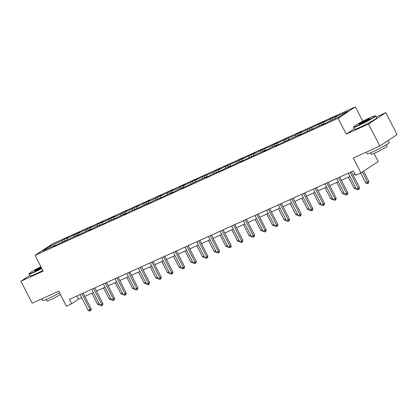 <?xml version="1.0" encoding="UTF-8"?>
<svg xmlns="http://www.w3.org/2000/svg" width="418" height="418" viewBox="0 0 418 418"><rect width="100%" height="100%" fill="white"/><g stroke="black" fill="none" stroke-linecap="round" stroke-linejoin="round"><path stroke-width="0.63" d="M355.41 106.903L52.334 243.966L35.049 255.361L338.125 118.304L355.41 106.903L362.782 121.251M354.339 128.786L346.25 134.115L368.53 124.041L385.814 112.646L376.132 117.024M385.814 112.646L397.1 134.606L379.816 146.002L353.278 158.004L360.953 172.942L378.238 161.541L374.058 153.416M29.814 275.373L20.9 281.251L32.186 303.212L58.729 291.21L66.405 306.143L71.635 303.776L78.641 299.157L81.698 297.778M368.53 124.041L379.816 146.002M55.646 245.345L55.317 245.141L53.614 246.265L78.641 234.592L76.938 235.715L90.304 229.32L88.6 230.443L93.089 228.416L94.792 227.287L104.751 223.139L106.454 222.015L116.413 217.867L125.296 213.499L123.587 214.622L128.075 212.59L129.779 211.466L139.737 207.318L148.62 202.949L146.911 204.073L151.4 202.046L153.103 200.917L163.062 196.768L171.944 192.4L170.236 193.524L174.724 191.496L176.427 190.373L183.606 187.128L181.898 188.252L206.931 176.579L205.222 177.702L209.711 175.675L211.414 174.546L221.373 170.398L230.255 166.03L228.552 167.153L241.917 160.758L240.214 161.881L265.242 150.208L263.539 151.332L268.022 149.304L269.725 148.176L276.904 144.931L275.201 146.054L300.228 134.387L298.525 135.51L323.553 123.838L321.85 124.961L326.333 122.934L328.041 121.805L340.748 116.058L347.849 111.376L335.142 117.124L336.845 116L332.357 118.028L333.12 119.511M55.317 245.141L42.61 250.889L49.711 246.207L62.418 240.46L64.126 239.336L64.884 240.815M332.357 118.028L323.48 122.401L325.183 121.277L300.15 132.95L301.859 131.822L297.37 133.854L295.667 134.977L285.708 139.126L276.826 143.494L278.534 142.371L274.046 144.398L272.343 145.527L262.384 149.675L253.501 154.043L255.21 152.92L250.722 154.947L241.839 159.321L243.548 158.192L239.059 160.225L237.356 161.348L227.397 165.497L218.515 169.865L220.223 168.741L215.735 170.769L214.032 171.897L204.073 176.046L195.19 180.414L196.899 179.291L192.411 181.318L183.528 185.691L185.237 184.563L180.748 186.595L179.045 187.719L171.866 190.963L173.569 189.84L160.204 196.235L161.907 195.112L157.424 197.139L155.721 198.268L148.542 201.513L150.245 200.389L136.879 206.785L138.583 205.661L125.217 212.062L126.92 210.933L120.734 214.089L113.555 217.334L115.258 216.21L101.893 222.606L103.596 221.483L99.113 223.51L97.404 224.638L90.231 227.883L91.934 226.76L78.568 233.155L80.272 232.032L75.789 234.059L66.906 238.432L68.609 237.304L64.126 239.336M360.953 172.942L355.718 175.304L353.461 170.915L69.378 299.387L71.635 303.776M67.308 240.073L66.979 239.869M66.906 238.432L66.885 239.911M74.08 235.182L74.064 236.666M78.971 234.796L78.641 234.592M78.568 233.155L78.547 234.634M85.742 229.91L85.727 231.389M90.633 229.524L90.304 229.32M90.231 227.883L90.21 229.362M97.404 224.638L97.389 226.117M102.3 224.247L101.971 224.043M101.893 222.606L101.872 224.09M109.072 219.361L109.051 220.84M113.962 218.975L113.633 218.771M113.555 217.334L113.534 218.813M120.734 214.089L120.713 215.568M125.625 213.702L125.296 213.499M125.217 212.062L125.196 213.541M132.396 208.812L132.375 210.296M137.287 208.425L136.958 208.221M136.879 206.785L136.858 208.263M144.058 203.54L144.038 205.019M148.949 203.153L148.62 202.949M148.542 201.513L148.521 202.991M155.721 198.268L155.7 199.747M160.611 197.876L160.282 197.672M160.204 196.235L160.183 197.719M167.383 192.991L167.362 194.469M172.273 192.604L171.944 192.4M171.866 190.963L171.845 192.442M179.045 187.719L179.024 189.197M183.936 187.332L183.606 187.128M183.528 185.691L183.507 187.17M190.707 182.441L190.686 183.925M195.598 182.055L195.269 181.851M195.19 180.414L195.169 181.893M202.369 177.169L202.349 178.648M207.26 176.783L206.931 176.579M206.853 175.142L206.832 176.621M214.032 171.897L214.011 173.376M218.922 171.505L218.593 171.302M218.515 169.865L218.499 171.349M225.694 166.62L225.673 168.099M230.584 166.233L230.255 166.03M230.177 164.593L230.161 166.071M237.356 161.348L237.335 162.827M242.247 160.961L241.917 160.758M241.839 159.321L241.823 160.799M249.018 156.071L248.997 157.555M253.909 155.684L253.58 155.48M253.501 154.043L253.486 155.522M260.68 150.799L260.66 152.277M265.571 150.412L265.242 150.208M265.164 148.771L265.148 150.25M272.343 145.527L272.322 147.005M277.233 145.135L276.904 144.931M276.826 143.494L276.81 144.978M284.005 140.249L283.984 141.728M288.895 139.863L288.566 139.659M288.488 138.222L288.472 139.701M295.667 134.977L295.646 136.456M300.558 134.591L300.228 134.387M300.15 132.95L300.134 134.429M307.329 129.7L307.308 131.184M312.22 129.314L311.891 129.11M311.818 127.673L311.797 129.152M318.991 124.428L318.971 125.907M323.882 124.041L323.553 123.838M323.48 122.401L323.459 123.88M330.654 119.156L330.633 120.635M335.142 117.124L335.121 118.607M346.25 134.115L338.125 118.304M20.9 281.251L43.179 271.172L35.049 255.361M84.838 296.357L93.36 292.501M96.501 291.085L105.022 287.229M108.163 285.808L116.685 281.951M119.825 280.535L128.347 276.679M131.487 275.258L140.009 271.407M143.149 269.986L151.671 266.13M154.812 264.714L163.333 260.858M166.474 259.437L174.996 255.581M178.136 254.165L186.658 250.309M189.798 248.888L198.325 245.037M201.46 243.616L209.988 239.76M213.123 238.344L221.65 234.488M224.785 233.066L233.312 229.21M236.447 227.794L244.974 223.938M248.109 222.517L256.636 218.666M259.771 217.245L268.299 213.389M271.434 211.973L279.961 208.117M283.096 206.696L291.623 202.84M294.758 201.424L303.285 197.568M306.42 196.146L314.947 192.296M318.082 190.874L326.61 187.018M329.745 185.602L338.272 181.746M341.407 180.325L349.934 176.469M353.069 175.053L355.112 174.128M49.711 246.207L50.625 247.263M62.418 240.46L62.402 241.938M76.99 295.944L78.641 299.157M320.695 123.305L321.458 124.783M309.033 128.577L309.795 130.061M297.37 133.854L298.133 135.333M285.708 139.126L286.471 140.605M274.046 144.398L274.809 145.882M262.384 149.675L263.147 151.154M250.722 154.947L251.484 156.431M239.059 160.225L239.822 161.703M227.397 165.497L228.16 166.975M215.735 170.769L216.498 172.253M204.073 176.046L204.836 177.525M192.411 181.318L193.173 182.802M180.748 186.595L181.511 188.074M169.086 191.867L169.849 193.346M157.424 197.139L158.187 198.623M145.762 202.416L146.525 203.895M134.1 207.689L134.857 209.172M122.437 212.966L123.195 214.444M110.775 218.238L111.533 219.716M99.113 223.51L99.871 224.994M87.451 228.787L88.208 230.266M75.789 234.059L76.546 235.543M350.148 172.409L358.31 188.288L356.439 189.135L348.283 173.256M351.418 171.84L359.48 187.52L358.31 188.288L358.686 189.453L357.939 189.788L356.439 189.135M359.48 187.52L359.156 189.145L358.686 189.453M360.687 173.057L365.781 182.974L367.652 182.128L368.822 181.355L363.597 171.197M368.822 181.355L368.498 182.985L368.028 183.293L362.432 171.965M368.028 183.293L367.281 183.627L365.781 182.974M358.754 125.144A12.085 0.893 -27.2 0 0 370.186 119.308A12.085 0.893 -27.2 0 0 375.139 115.817A12.085 0.893 -27.2 0 0 370.155 117.63A12.085 0.893 -27.2 0 0 353.706 126.837A12.085 0.893 -27.2 0 0 358.754 125.144M375.139 115.817L375.542 115.948A12.378 0.914 152.8 0 1 375.599 115.99A12.378 0.914 152.8 0 1 370.113 119.715A12.378 0.914 152.8 0 1 358.748 125.499A12.378 0.914 152.8 0 1 353.576 127.307A12.378 0.914 152.8 0 1 353.576 127.234L353.706 126.837M361.607 123.263A6.04 0.444 152.8 0 1 359.109 124.167A6.04 0.444 152.8 0 1 361.586 122.427A6.04 0.444 152.8 0 1 367.302 119.506A6.04 0.444 152.8 0 1 369.825 118.66A6.04 0.444 152.8 0 1 361.607 123.263M369.449 119.02A5.742 0.423 -27.2 0 0 367.297 119.861A5.742 0.423 -27.2 0 0 359.621 124.073M388.186 140.485L389.236 142.522A12.378 0.914 152.8 0 1 383.75 146.248A12.378 0.914 152.8 0 1 372.386 152.032A12.378 0.914 152.8 0 1 367.213 153.84L366.32 152.105M387.899 140.673A12.378 0.914 152.8 0 1 383.792 143.379M386.441 144.67L387.193 146.128A8.914 0.658 152.8 0 1 383.238 148.808A8.914 0.658 152.8 0 1 375.061 152.972A8.914 0.658 152.8 0 1 371.336 154.273L370.588 152.821M375.599 115.99L376.592 117.923A12.378 0.914 152.8 0 1 371.106 121.648A12.378 0.914 152.8 0 1 359.741 127.433A12.378 0.914 152.8 0 1 354.574 129.24L353.576 127.307M40.865 266.674A12.085 0.893 -27.2 0 0 29.255 273.565A12.085 0.893 -27.2 0 0 34.302 271.872A12.085 0.893 -27.2 0 0 41.675 268.251M41.821 268.534A12.378 0.914 152.8 0 1 34.297 272.228A12.378 0.914 152.8 0 1 29.124 274.036A12.378 0.914 152.8 0 1 29.124 273.962L29.255 273.565M41.466 267.849A6.04 0.444 152.8 0 1 37.15 269.991A6.04 0.444 152.8 0 1 34.657 270.895A6.04 0.444 152.8 0 1 41.074 267.076M41.22 267.363A5.742 0.423 -27.2 0 0 35.169 270.801M59.56 292.83A12.378 0.914 152.8 0 1 47.934 298.76A12.378 0.914 152.8 0 1 42.761 300.568L41.868 298.833M60.453 294.57A8.914 0.658 152.8 0 1 50.604 299.701A8.914 0.658 152.8 0 1 46.884 301.002L46.132 299.549M42.814 270.467A12.378 0.914 152.8 0 1 35.29 274.161A12.378 0.914 152.8 0 1 30.117 275.969L29.124 274.036M338.486 177.687L346.647 193.56L344.777 194.407L336.621 178.528M339.756 177.112L347.818 192.792L346.647 193.56L347.024 194.725L346.276 195.065L344.777 194.407M347.818 192.792L347.489 194.417L347.024 194.725M326.824 182.959L334.985 198.837L333.115 199.679L324.958 183.805M328.093 182.384L336.15 198.064L334.985 198.837L335.361 200.003L334.614 200.337L333.115 199.679M336.15 198.064L335.826 199.694L335.361 200.003M348.419 177.154L354.119 188.246L355.634 187.562M356.188 188.643L355.619 188.905L354.119 188.246M336.756 182.431L342.457 193.518L343.972 192.839M344.526 193.921L343.957 194.177L342.457 193.518M315.162 188.236L323.323 204.109L321.452 204.956L313.296 189.077M316.431 187.661L324.488 203.341L323.323 204.109L323.699 205.275L322.952 205.614L321.452 204.956M324.488 203.341L324.164 204.966L323.699 205.275M303.499 193.508L311.661 209.381L309.79 210.228L301.634 194.354M304.769 192.933L312.826 208.613L311.661 209.381L312.037 210.547L311.29 210.886L309.79 210.228M312.826 208.613L312.502 210.238L312.037 210.547M291.837 198.78L299.999 214.659L298.128 215.505L289.972 199.626M293.107 198.21L301.164 213.891L299.999 214.659L300.375 215.824L299.628 216.158L298.128 215.505M301.164 213.891L300.84 215.516L300.375 215.824M325.094 187.703L330.795 198.796L332.31 198.111M332.864 199.193L332.294 199.454L330.795 198.796M313.432 192.975L319.133 204.068L320.648 203.383M321.202 204.47L320.632 204.726L319.133 204.068M301.77 198.252L307.47 209.345L308.986 208.66M309.539 209.742L308.97 209.998L307.47 209.345M280.175 204.057L288.336 219.931L286.466 220.777L278.31 204.898M281.445 203.482L289.502 219.163L288.336 219.931L288.713 221.096L287.965 221.435L286.466 220.777M289.502 219.163L289.178 220.788L288.713 221.096M290.108 203.524L295.808 214.617L297.323 213.932M297.877 215.014L297.308 215.275L295.808 214.617M268.513 209.329L276.674 225.208L274.804 226.049L266.642 210.176M269.782 208.754L277.839 224.435L276.674 225.208L277.05 226.373L276.303 226.708L274.804 226.049M277.839 224.435L277.515 226.065L277.05 226.373M278.445 208.801L284.146 219.889L285.661 219.21M286.215 220.291L285.646 220.547L284.146 219.889M256.851 214.606L265.012 230.48L263.141 231.326L254.98 215.448M258.12 214.032L266.177 229.712L265.012 230.48L265.388 231.645L264.641 231.985L263.141 231.326M266.177 229.712L265.853 231.337L265.388 231.645M266.783 214.073L272.484 225.166L273.999 224.482M274.553 225.563L273.983 225.824L272.484 225.166M245.188 219.878L253.35 235.752L251.479 236.598L243.318 220.725M246.458 219.304L254.515 234.984L253.35 235.752L253.726 236.917L252.979 237.257L251.479 236.598M254.515 234.984L254.191 236.609L253.726 236.917M255.121 219.345L260.822 230.438L262.337 229.754M262.891 230.84L262.321 231.097L260.822 230.438M233.526 225.15L241.688 241.029L239.817 241.876L231.656 225.997M234.796 224.581L242.853 240.261L241.688 241.029L242.064 242.194L241.317 242.529L239.817 241.876M242.853 240.261L242.529 241.886L242.064 242.194M243.459 224.623L249.159 235.715L250.675 235.031M251.228 236.113L250.659 236.369L249.159 235.715M221.864 230.428L230.025 246.301L228.155 247.148L219.993 231.269M223.134 229.853L231.191 245.533L230.025 246.301L230.402 247.466L229.654 247.806L228.155 247.148M231.191 245.533L230.867 247.158L230.402 247.466M231.797 229.895L237.497 240.987L239.012 240.303M239.566 241.385L238.997 241.646L237.497 240.987M210.202 235.7L218.363 251.579L216.493 252.42L208.331 236.546M211.471 235.125L219.528 250.805L218.363 251.579L218.739 252.744L217.992 253.078L216.493 252.42M219.528 250.805L219.204 252.435L218.739 252.744M220.134 235.172L225.835 246.259L227.35 245.58M227.904 246.662L227.335 246.918L225.835 246.259M198.54 240.977L206.701 256.851L204.83 257.697L196.669 241.818M199.809 240.402L207.866 256.082L206.701 256.851L207.077 258.016L206.33 258.355L204.83 257.697M207.866 256.082L207.542 257.707L207.077 258.016M208.472 240.444L214.173 251.537L215.688 250.852M216.242 251.934L215.672 252.195L214.173 251.537M186.877 246.249L195.039 262.123L193.168 262.969L185.007 247.095M188.147 245.674L196.204 261.354L195.039 262.123L195.415 263.288L194.668 263.627L193.168 262.969M196.204 261.354L195.88 262.979L195.415 263.288M196.81 245.716L202.511 256.809L204.021 256.124M204.58 257.211L204.01 257.467L202.511 256.809M175.215 251.521L183.377 267.4L181.506 268.246L173.345 252.367M176.485 250.952L184.542 266.632L183.377 267.4L183.753 268.565L183.006 268.899L181.506 268.246M184.542 266.632L184.218 268.257L183.753 268.565M185.148 250.993L190.848 262.086L192.358 261.402M192.917 262.483L192.348 262.739L190.848 262.086M163.553 256.798L171.714 272.672L169.844 273.518L161.682 257.64M164.823 256.224L172.88 271.904L171.714 272.672L172.091 273.837L171.343 274.177L169.844 273.518M172.88 271.904L172.556 273.529L172.091 273.837M173.486 256.265L179.186 267.358L180.696 266.674M181.255 267.755L180.686 268.016L179.186 267.358M151.891 262.07L160.052 277.949L158.182 278.79L150.02 262.917M153.16 261.496L161.217 277.176L160.052 277.949L160.428 279.114L159.681 279.449L158.182 278.79M161.217 277.176L160.893 278.806L160.428 279.114M161.823 261.543L167.524 272.63L169.034 271.951M169.593 273.032L169.024 273.288L167.524 272.63M140.229 267.348L148.385 283.221L146.519 284.068L138.358 268.189M141.498 266.773L149.555 282.453L148.385 283.221L148.766 284.386L148.014 284.726L146.519 284.068M149.555 282.453L149.231 284.078L148.766 284.386M150.161 266.815L155.862 277.907L157.372 277.223M157.931 278.304L157.361 278.566L155.862 277.907M128.566 272.62L136.723 288.498L134.857 289.34L126.696 273.466M129.836 272.045L137.893 287.725L136.723 288.498L137.104 289.658L136.352 289.998L134.857 289.34M137.893 287.725L137.569 289.35L137.104 289.658M138.499 272.087L144.2 283.179L145.71 282.495M146.269 283.582L145.699 283.838L144.2 283.179M116.904 277.892L125.06 293.77L123.195 294.617L115.034 278.738M118.174 277.322L126.231 293.002L125.06 293.77L125.437 294.936L124.689 295.27L123.195 294.617M126.231 293.002L125.907 294.627L125.437 294.936M126.837 277.364L132.537 288.457L134.047 287.772M134.606 288.854L134.037 289.11L132.537 288.457M105.242 283.169L113.398 299.042L111.533 299.889L103.371 284.01M106.512 282.594L114.569 298.274L113.398 299.042L113.774 300.208L113.027 300.547L111.533 299.889M114.569 298.274L114.245 299.899L113.774 300.208M115.175 282.636L120.875 293.729L122.385 293.044M122.944 294.126L122.375 294.387L120.875 293.729M93.58 288.441L101.736 304.32L99.871 305.161L91.709 289.287M94.849 287.866L102.906 303.546L101.736 304.32L102.112 305.485L101.365 305.819L99.871 305.161M102.906 303.546L102.582 305.177L102.112 305.485M103.512 287.913L109.213 299.001L110.723 298.321M111.282 299.403L110.707 299.659L109.213 299.001M81.918 293.718L90.074 309.592L88.208 310.438L80.047 294.559M83.187 293.143L91.244 308.824L90.074 309.592L90.45 310.757L89.703 311.096L88.208 310.438M91.244 308.824L90.92 310.449L90.45 310.757M91.85 293.185L97.551 304.278L99.061 303.593M99.62 304.675L99.045 304.936L97.551 304.278"/></g></svg>
